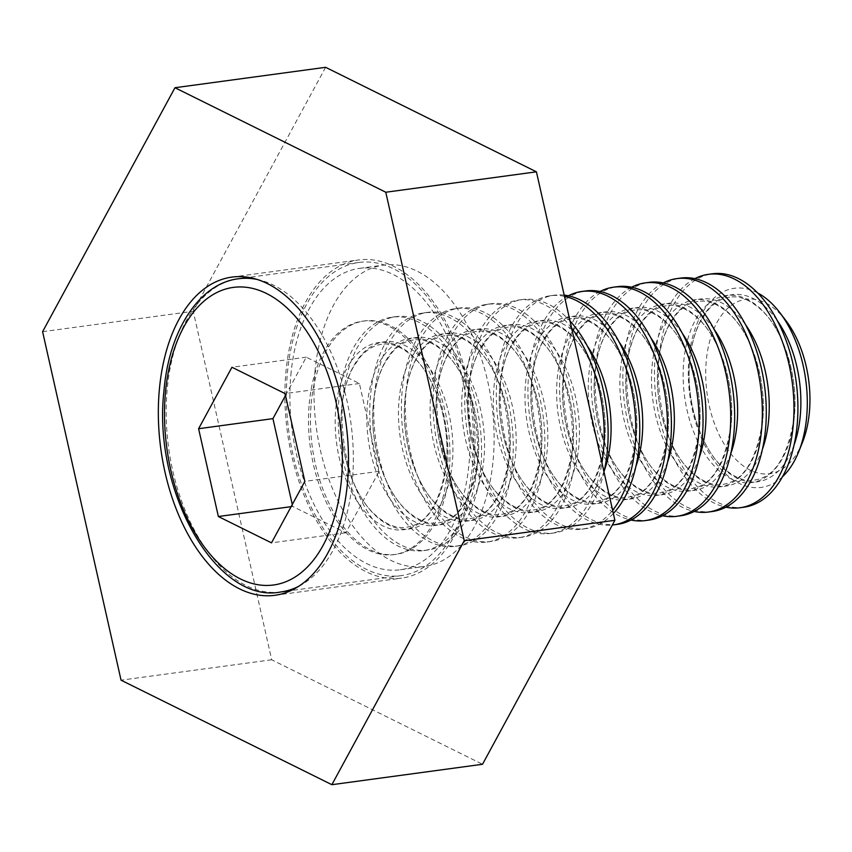 <?xml version="1.0" encoding="UTF-8"?>
<svg xmlns="http://www.w3.org/2000/svg" width="852" height="852" viewBox="0 0 852 852"><rect width="100%" height="100%" fill="white"/><g stroke="black" fill="none" stroke-linecap="round" stroke-linejoin="round"><path stroke-width="0.64" stroke-dasharray="4.26 3.19" d="M314.963 371.621A152.061 88.523 82.3 0 1 383.656 265.11A152.061 88.523 82.3 0 1 493.159 459.963A152.061 88.523 82.3 0 1 424.477 566.484A152.061 88.523 82.3 0 1 314.963 371.621M290.862 374.891A152.061 88.523 82.3 0 1 359.544 268.369A152.061 88.523 82.3 0 1 469.058 463.232A152.061 88.523 82.3 0 1 400.376 569.754A152.061 88.523 82.3 0 1 290.862 374.891M474.021 465.693A160.538 93.454 -97.7 0 0 358.415 259.977A160.538 93.454 -97.7 0 0 285.899 372.43A160.538 93.454 -97.7 0 0 401.516 578.146A160.538 93.454 -97.7 0 0 474.021 465.693M325.613 67.308L193.244 311.278L271.692 659.767L482.52 764.276M42.6 331.684L193.244 311.278M271.692 659.767L121.048 680.173M472.54 464.958A158.014 91.984 -97.7 0 0 358.745 262.48A158.014 91.984 -97.7 0 0 287.38 373.165A158.014 91.984 -97.7 0 0 401.175 575.643A158.014 91.984 -97.7 0 0 472.54 464.958M802.424 442.465A88.022 51.237 82.3 0 1 740.175 463.467A88.022 51.237 82.3 0 1 706.255 360.918A88.022 51.237 82.3 0 1 785.927 320.661M757.534 292.875A100.472 58.49 -97.7 0 0 688.927 358.66A100.472 58.49 -97.7 0 0 716.809 464.372A100.472 58.49 -97.7 0 0 782.456 476.8M743.977 507.206A117.768 68.554 82.3 0 1 659.16 356.296A117.768 68.554 82.3 0 1 712.357 273.801M694.902 278.657A117.768 68.554 -97.7 0 0 655.209 356.828A117.768 68.554 -97.7 0 0 725.861 507.174M712.347 511.498A117.768 68.554 82.3 0 1 627.53 360.577A117.768 68.554 82.3 0 1 680.727 278.082M663.271 282.939A117.768 68.554 -97.7 0 0 623.579 361.11A117.768 68.554 -97.7 0 0 694.22 511.456M680.716 515.779A117.768 68.554 82.3 0 1 595.899 364.869A117.768 68.554 82.3 0 1 649.096 282.363M631.641 287.22A117.768 68.554 -97.7 0 0 591.948 365.401A117.768 68.554 -97.7 0 0 662.59 515.748M649.086 520.061A117.768 68.554 82.3 0 1 564.269 369.15A117.768 68.554 82.3 0 1 617.466 286.655M600 291.512A117.768 68.554 -97.7 0 0 560.318 369.683A117.768 68.554 -97.7 0 0 630.959 520.029M617.455 524.353A117.768 68.554 82.3 0 1 532.638 373.432A117.768 68.554 82.3 0 1 585.835 290.937M568.369 295.793A117.768 68.554 -97.7 0 0 528.687 373.975A117.768 68.554 -97.7 0 0 612.332 525.024M613.355 513.5A117.768 68.554 82.3 0 1 585.825 528.634A117.768 68.554 82.3 0 1 501.008 377.724A117.768 68.554 82.3 0 1 554.205 295.218A117.768 68.554 82.3 0 1 564.194 295.122M564.461 296.336A117.768 68.554 -97.7 0 0 550.254 295.761A117.768 68.554 -97.7 0 0 497.057 378.256A117.768 68.554 -97.7 0 0 581.873 529.167A117.768 68.554 -97.7 0 0 612.631 510.316M603.993 471.944A117.768 68.554 82.3 0 1 554.194 532.926A117.768 68.554 82.3 0 1 469.377 382.005A117.768 68.554 82.3 0 1 522.574 299.51A117.768 68.554 82.3 0 1 570.009 320.97M571.628 328.158A117.768 68.554 -97.7 0 0 518.612 300.042A117.768 68.554 -97.7 0 0 465.426 382.537A117.768 68.554 -97.7 0 0 550.243 533.458A117.768 68.554 -97.7 0 0 601.938 462.796M437.747 386.286A117.768 68.554 82.3 0 1 490.944 303.791A117.768 68.554 82.3 0 1 575.76 454.712A117.768 68.554 82.3 0 1 522.564 537.207A117.768 68.554 82.3 0 1 437.747 386.286M571.798 455.245A117.768 68.554 -97.7 0 0 486.982 304.324A117.768 68.554 -97.7 0 0 433.796 386.829A117.768 68.554 -97.7 0 0 518.602 537.74A117.768 68.554 -97.7 0 0 571.798 455.245M406.116 390.578A117.768 68.554 82.3 0 1 459.313 308.073A117.768 68.554 82.3 0 1 544.119 458.994A117.768 68.554 82.3 0 1 490.933 541.489A117.768 68.554 82.3 0 1 406.116 390.578M540.168 459.526A117.768 68.554 -97.7 0 0 455.351 308.616A117.768 68.554 -97.7 0 0 402.155 391.111A117.768 68.554 -97.7 0 0 486.971 542.032A117.768 68.554 -97.7 0 0 540.168 459.526M374.486 394.859A117.768 68.554 82.3 0 1 427.672 312.365A117.768 68.554 82.3 0 1 512.489 463.275A117.768 68.554 82.3 0 1 459.303 545.781A117.768 68.554 82.3 0 1 374.486 394.859M508.537 463.818A117.768 68.554 -97.7 0 0 423.721 312.897A117.768 68.554 -97.7 0 0 370.524 395.392A117.768 68.554 -97.7 0 0 455.341 546.313A117.768 68.554 -97.7 0 0 508.537 463.818M342.855 399.141A117.768 68.554 82.3 0 1 396.042 316.646A117.768 68.554 82.3 0 1 480.858 467.567A117.768 68.554 82.3 0 1 427.661 550.062A117.768 68.554 82.3 0 1 342.855 399.141M476.907 468.099A117.768 68.554 -97.7 0 0 392.09 317.178A117.768 68.554 -97.7 0 0 338.894 399.684A117.768 68.554 -97.7 0 0 423.71 550.594A117.768 68.554 -97.7 0 0 476.907 468.099M311.214 403.433A117.768 68.554 82.3 0 1 364.411 320.938A117.768 68.554 82.3 0 1 449.228 471.848A117.768 68.554 82.3 0 1 396.031 554.343A117.768 68.554 82.3 0 1 311.214 403.433M309.244 403.699A117.768 68.554 82.3 0 1 362.441 321.204A117.768 68.554 82.3 0 1 447.247 472.114A117.768 68.554 82.3 0 1 394.061 554.62A117.768 68.554 82.3 0 1 309.244 403.699M285.505 395.477L306.283 357.169L359.406 383.507L379.172 471.316L345.827 532.788L292.705 506.45L292.279 504.544M292.705 506.45L291.128 506.663M345.827 532.788L271.49 542.852M379.172 471.316L304.846 481.38M359.406 383.507L285.069 393.581M306.283 357.169L231.957 367.244M794.096 444.861A94.402 54.954 82.3 0 1 727.267 471.795A94.402 54.954 82.3 0 1 689.662 360.811A94.402 54.954 82.3 0 1 777.258 320.565M762.465 449.142A94.402 54.954 82.3 0 1 695.637 476.076A94.402 54.954 82.3 0 1 658.032 365.093A94.402 54.954 82.3 0 1 745.628 324.846M730.835 453.434A94.402 54.954 82.3 0 1 664.006 480.358A94.402 54.954 82.3 0 1 626.401 369.374A94.402 54.954 82.3 0 1 713.997 329.138M699.204 457.716A94.402 54.954 82.3 0 1 632.376 484.65A94.402 54.954 82.3 0 1 594.771 373.666A94.402 54.954 82.3 0 1 682.356 333.42M667.563 461.997A94.402 54.954 82.3 0 1 600.735 488.931A94.402 54.954 82.3 0 1 563.14 377.947A94.402 54.954 82.3 0 1 650.726 337.712M635.933 466.289A94.402 54.954 82.3 0 1 569.104 493.223A94.402 54.954 82.3 0 1 531.51 382.228A94.402 54.954 82.3 0 1 619.095 341.993M604.302 470.57A94.402 54.954 82.3 0 1 537.474 497.504A94.402 54.954 82.3 0 1 499.879 386.52A94.402 54.954 82.3 0 1 587.465 346.274M468.249 390.802A94.402 54.954 82.3 0 1 531.723 328.489A94.402 54.954 82.3 0 1 578.859 445.639A94.402 54.954 82.3 0 1 515.385 507.962A94.402 54.954 82.3 0 1 468.249 390.802M436.607 395.083A94.402 54.954 82.3 0 1 500.092 332.77A94.402 54.954 82.3 0 1 547.229 449.931A94.402 54.954 82.3 0 1 483.755 512.244A94.402 54.954 82.3 0 1 436.607 395.083M404.977 399.375A94.402 54.954 82.3 0 1 468.462 337.051A94.402 54.954 82.3 0 1 515.598 454.212A94.402 54.954 82.3 0 1 452.124 516.536A94.402 54.954 82.3 0 1 404.977 399.375M373.346 403.656A94.402 54.954 82.3 0 1 436.831 341.343A94.402 54.954 82.3 0 1 483.968 458.504A94.402 54.954 82.3 0 1 420.494 520.817A94.402 54.954 82.3 0 1 373.346 403.656M341.716 407.938A94.402 54.954 82.3 0 1 405.19 345.624A94.402 54.954 82.3 0 1 452.337 462.785A94.402 54.954 82.3 0 1 388.863 525.098A94.402 54.954 82.3 0 1 341.716 407.938M280.979 591.927A158.014 91.984 82.3 0 1 167.184 389.449A158.014 91.984 82.3 0 1 238.549 278.764M256.921 279.403A158.014 91.984 82.3 0 1 352.345 481.242A158.014 91.984 82.3 0 1 298.519 586.421M794.352 416.447A94.402 54.954 82.3 0 1 730.878 478.771A94.402 54.954 82.3 0 1 683.73 361.61A94.402 54.954 82.3 0 1 747.215 299.286A94.402 54.954 82.3 0 1 794.352 416.447M762.721 420.739A94.402 54.954 82.3 0 1 699.247 483.052A94.402 54.954 82.3 0 1 652.099 365.891A94.402 54.954 82.3 0 1 715.584 303.578A94.402 54.954 82.3 0 1 762.721 420.739M731.091 425.02A94.402 54.954 82.3 0 1 667.617 487.344A94.402 54.954 82.3 0 1 620.469 370.183A94.402 54.954 82.3 0 1 683.943 307.86A94.402 54.954 82.3 0 1 731.091 425.02M699.46 429.301A94.402 54.954 82.3 0 1 635.986 491.625A94.402 54.954 82.3 0 1 588.838 374.465A94.402 54.954 82.3 0 1 652.312 312.151A94.402 54.954 82.3 0 1 699.46 429.301M667.83 433.593A94.402 54.954 82.3 0 1 604.356 495.907A94.402 54.954 82.3 0 1 557.208 378.746A94.402 54.954 82.3 0 1 620.682 316.433A94.402 54.954 82.3 0 1 667.83 433.593M636.199 437.875A94.402 54.954 82.3 0 1 572.714 500.199A94.402 54.954 82.3 0 1 525.577 383.038A94.402 54.954 82.3 0 1 589.052 320.714A94.402 54.954 82.3 0 1 636.199 437.875M604.569 442.167A94.402 54.954 82.3 0 1 541.084 504.48A94.402 54.954 82.3 0 1 493.947 387.319A94.402 54.954 82.3 0 1 557.421 325.006A94.402 54.954 82.3 0 1 604.569 442.167M572.938 446.448A94.402 54.954 82.3 0 1 509.453 508.761A94.402 54.954 82.3 0 1 462.317 391.611A94.402 54.954 82.3 0 1 525.79 329.287A94.402 54.954 82.3 0 1 572.938 446.448M541.297 450.729A94.402 54.954 82.3 0 1 477.823 513.053A94.402 54.954 82.3 0 1 430.686 395.892A94.402 54.954 82.3 0 1 494.16 333.569A94.402 54.954 82.3 0 1 541.297 450.729M509.666 455.021A94.402 54.954 82.3 0 1 446.192 517.334A94.402 54.954 82.3 0 1 399.055 400.174A94.402 54.954 82.3 0 1 462.529 337.861A94.402 54.954 82.3 0 1 509.666 455.021M478.036 459.303A94.402 54.954 82.3 0 1 414.562 521.626A94.402 54.954 82.3 0 1 367.414 404.466A94.402 54.954 82.3 0 1 430.899 342.142A94.402 54.954 82.3 0 1 478.036 459.303M446.405 463.584A94.402 54.954 82.3 0 1 382.931 525.908A94.402 54.954 82.3 0 1 335.784 408.747A94.402 54.954 82.3 0 1 399.268 346.423A94.402 54.954 82.3 0 1 446.405 463.584M359.544 268.369L383.656 265.11M231.872 277.113L358.415 259.977M400.376 569.754L424.477 566.484M274.972 595.292L401.516 578.146M729.621 297.188C722.102 298.051 714.956 302.29 708.161 309.883L701.473 319.532C695.232 330.64 691.302 344.453 689.683 360.971C685.604 399.631 700.088 445.745 721.41 466.108C733.135 477.152 744.126 481.806 754.393 480.07C774.883 477.354 788.196 456.097 794.33 416.277C798.409 377.628 783.936 331.513 762.604 311.14C750.889 300.106 739.887 295.452 729.621 297.188M697.99 301.47C690.471 302.332 683.325 306.571 676.531 314.175L669.842 323.813C663.601 334.921 659.672 348.734 658.053 365.263C653.974 403.912 668.447 450.026 689.779 470.4C701.505 481.433 712.496 486.087 722.762 484.351C743.253 481.636 756.565 460.378 762.7 420.568C766.779 381.92 752.305 335.794 730.973 315.432C719.258 304.388 708.257 299.734 697.99 301.47M666.36 305.762C658.841 306.624 651.695 310.852 644.9 318.456L638.212 328.105C631.96 339.213 628.041 353.026 626.422 369.544C622.343 408.193 636.817 454.318 658.149 474.681C669.874 485.725 680.865 490.379 691.132 488.643C711.622 485.928 724.935 464.659 731.069 424.85C735.148 386.201 720.675 340.086 699.343 319.713C687.617 308.68 676.626 304.026 666.36 305.762M634.729 310.043C627.21 310.905 620.054 315.144 613.259 322.738L606.581 332.387C600.33 343.494 596.4 357.308 594.792 373.836C590.713 412.485 605.186 458.6 626.518 478.973C638.244 490.007 649.235 494.661 659.501 492.925C679.992 490.209 693.304 468.951 699.439 429.142C703.518 390.482 689.044 344.368 667.712 324.005C655.987 312.961 644.996 308.307 634.729 310.043M603.099 314.335C595.58 315.197 588.423 319.425 581.628 327.03L574.951 336.668C568.699 347.776 564.769 361.589 563.161 378.118C559.082 416.766 573.556 462.881 594.888 483.254C606.603 494.288 617.604 498.942 627.871 497.206C648.361 494.49 661.674 473.233 667.808 433.423C671.887 394.774 657.414 348.66 636.082 328.286C624.356 317.242 613.365 312.599 603.099 314.335M571.468 318.616C563.949 319.479 556.793 323.707 549.998 331.311L543.32 340.96C537.069 352.068 533.139 365.881 531.531 382.399C527.452 421.048 541.925 467.173 563.257 487.536C574.972 498.58 585.974 503.234 596.24 501.498C616.731 498.782 630.043 477.514 636.178 437.704C640.257 399.055 625.773 352.941 604.451 332.568C592.726 321.534 581.735 316.88 571.468 318.616M539.838 322.897C532.319 323.76 525.162 327.999 518.367 335.592L511.69 345.241C505.438 356.349 501.508 370.162 499.9 386.691C495.821 425.34 510.295 471.454 531.627 491.828C543.342 502.861 554.343 507.515 564.61 505.779C585.09 503.063 598.402 481.806 604.547 441.996C608.626 403.337 594.142 357.222 572.821 336.859C561.095 325.815 550.104 321.161 539.838 322.897M508.197 327.189C500.688 328.052 493.532 332.28 486.737 339.884L480.049 349.533C473.808 360.63 469.878 374.443 468.27 390.972C464.191 429.621 478.664 475.735 499.986 496.109C511.711 507.153 522.713 511.796 532.979 510.06C553.459 507.355 566.772 486.087 572.917 446.278C576.996 407.629 562.512 361.514 541.19 341.141C529.465 330.097 518.474 325.453 508.197 327.189M476.566 331.471C469.058 332.333 461.901 336.561 455.106 344.165L448.418 353.814C442.177 364.922 438.248 378.735 436.639 395.253C432.56 433.913 447.034 480.027 468.355 500.39C480.081 511.434 491.072 516.088 501.349 514.352C521.829 511.637 535.141 490.369 541.276 450.559C545.355 411.91 530.881 365.796 509.56 345.422C497.834 334.389 486.843 329.735 476.566 331.471M444.936 335.752C437.427 336.615 430.271 340.853 423.476 348.457L416.788 358.096C410.547 369.204 406.617 383.017 404.998 399.545C400.919 438.194 415.403 484.309 436.725 504.682C448.45 515.716 459.441 520.37 469.718 518.634C490.198 515.918 503.511 494.661 509.645 454.851C513.724 416.191 499.251 370.077 477.919 349.714C466.204 338.67 455.202 334.016 444.936 335.752M413.305 340.044C405.797 340.906 398.64 345.135 391.845 352.739L385.157 362.388C378.916 373.485 374.986 387.309 373.368 403.827C369.289 442.476 383.773 488.59 405.094 508.963C416.82 520.008 427.81 524.651 438.077 522.915C458.568 520.21 471.88 498.942 478.015 459.132C482.094 420.483 467.62 374.369 446.288 353.995C434.573 342.951 423.572 338.308 413.305 340.044M381.675 344.325C374.156 345.188 367.01 349.416 360.215 357.02L353.527 366.669C347.286 377.777 343.356 391.59 341.737 408.108C337.658 446.767 352.142 492.882 373.464 513.245C385.189 524.289 396.18 528.943 406.447 527.207C426.937 524.491 440.25 503.223 446.384 463.413C450.463 424.765 435.99 378.65 414.658 358.277C402.943 347.243 391.941 342.589 381.675 344.325M358.745 262.48L248.582 277.401M362.441 321.204L364.411 320.938M392.09 317.178L396.042 316.646M423.721 312.897L427.672 312.365M455.351 308.616L459.313 308.073M486.982 304.324L490.944 303.791M518.612 300.042L522.574 299.51M550.254 295.761L554.205 295.218M581.873 529.167L585.825 528.634M550.243 533.458L554.194 532.926M518.602 537.74L522.564 537.207M486.971 542.032L490.933 541.489M455.341 546.313L459.303 545.781M423.71 550.594L427.661 550.062M394.061 554.62L396.031 554.343M401.175 575.643L291.001 590.564"/><path stroke-width="1.28" d="M159.356 389.566A160.538 93.454 82.3 0 1 231.872 277.113A160.538 93.454 82.3 0 1 347.488 482.839A160.538 93.454 82.3 0 1 274.972 595.292A160.538 93.454 82.3 0 1 159.356 389.566M331.875 784.692L482.52 764.276L614.888 520.316L536.43 171.827L325.613 67.308L174.969 87.724L42.6 331.684L121.048 680.173L331.875 784.692L464.244 540.722L385.786 192.232L174.969 87.724M536.43 171.827L385.786 192.232M614.888 520.316L464.244 540.722M779.878 312.716L785.927 320.661A88.022 51.237 82.3 0 1 809.4 412.059A88.022 51.237 82.3 0 1 802.424 442.465L798.707 451.73A100.472 58.49 -97.7 0 0 806.663 417.033A100.472 58.49 -97.7 0 0 779.878 312.716A100.472 58.49 -97.7 0 0 757.534 292.875M708.406 274.333L712.357 273.801A117.768 68.554 82.3 0 1 797.174 424.711A117.768 68.554 82.3 0 1 743.977 507.206L740.026 507.749A117.768 68.554 -97.7 0 0 793.223 425.255A117.768 68.554 -97.7 0 0 708.406 274.333A117.768 68.554 -97.7 0 0 694.902 278.657M676.776 278.615L680.727 278.082A117.768 68.554 82.3 0 1 765.543 429.003A117.768 68.554 82.3 0 1 712.347 511.498L708.395 512.031A117.768 68.554 -97.7 0 0 761.592 429.536A117.768 68.554 -97.7 0 0 676.776 278.615A117.768 68.554 -97.7 0 0 663.271 282.939M645.145 282.907L649.096 282.363A117.768 68.554 82.3 0 1 733.913 433.285A117.768 68.554 82.3 0 1 680.716 515.779L676.765 516.312A117.768 68.554 -97.7 0 0 729.962 433.817A117.768 68.554 -97.7 0 0 645.145 282.907A117.768 68.554 -97.7 0 0 631.641 287.22M613.515 287.188L617.466 286.655A117.768 68.554 82.3 0 1 702.282 437.566A117.768 68.554 82.3 0 1 649.086 520.061L645.134 520.604A117.768 68.554 -97.7 0 0 698.331 438.109A117.768 68.554 -97.7 0 0 613.515 287.188A117.768 68.554 -97.7 0 0 600 291.512M581.884 291.469L585.835 290.937A117.768 68.554 82.3 0 1 670.652 441.858A117.768 68.554 82.3 0 1 617.455 524.353L613.504 524.885A117.768 68.554 -97.7 0 0 666.701 442.39A117.768 68.554 -97.7 0 0 581.884 291.469A117.768 68.554 -97.7 0 0 568.369 295.793M564.194 295.122A117.768 68.554 82.3 0 1 639.021 446.139A117.768 68.554 82.3 0 1 613.355 513.5M612.631 510.316A117.768 68.554 -97.7 0 0 635.059 446.672A117.768 68.554 -97.7 0 0 564.461 296.336M570.009 320.97A117.768 68.554 82.3 0 1 607.391 450.42A117.768 68.554 82.3 0 1 603.993 471.944M601.938 462.796A117.768 68.554 -97.7 0 0 603.429 450.964A117.768 68.554 -97.7 0 0 571.628 328.158M694.22 511.456A117.768 68.554 -97.7 0 0 708.395 512.031M662.59 515.748A117.768 68.554 -97.7 0 0 676.765 516.312M630.959 520.029A117.768 68.554 -97.7 0 0 645.134 520.604M612.332 525.024A117.768 68.554 -97.7 0 0 613.504 524.885M725.861 507.174A117.768 68.554 -97.7 0 0 740.026 507.749M782.456 476.8A100.472 58.49 -97.7 0 0 798.707 451.73M292.279 504.544L272.938 418.641L285.505 395.477M291.128 506.663L218.368 516.525L271.49 542.852L304.846 481.38L285.069 393.581L231.957 367.244L198.601 428.716L218.368 516.525M272.938 418.641L198.601 428.716M777.258 320.565A94.402 54.954 82.3 0 1 800.284 415.648A94.402 54.954 82.3 0 1 794.096 444.861M745.628 324.846A94.402 54.954 82.3 0 1 768.653 419.93A94.402 54.954 82.3 0 1 762.465 449.142M713.997 329.138A94.402 54.954 82.3 0 1 737.023 424.221A94.402 54.954 82.3 0 1 730.835 453.434M682.356 333.42A94.402 54.954 82.3 0 1 705.392 428.503A94.402 54.954 82.3 0 1 699.204 457.716M650.726 337.712A94.402 54.954 82.3 0 1 673.762 432.784A94.402 54.954 82.3 0 1 667.563 461.997M619.095 341.993A94.402 54.954 82.3 0 1 642.131 437.076A94.402 54.954 82.3 0 1 635.933 466.289M587.465 346.274A94.402 54.954 82.3 0 1 610.501 441.357A94.402 54.954 82.3 0 1 604.302 470.57M341.418 479.814A150.165 87.415 -97.7 0 0 266.431 293.45A150.165 87.415 -97.7 0 0 165.458 392.58A150.165 87.415 -97.7 0 0 240.445 578.945A150.165 87.415 -97.7 0 0 341.418 479.814M248.582 277.401L238.549 278.764A158.014 91.984 82.3 0 1 256.921 279.403M298.519 586.421A158.014 91.984 82.3 0 1 280.979 591.927L291.001 590.564M238.549 278.764C199.9 283.141 168.994 329.639 163.957 391.015C152.242 492.03 217.388 605.112 280.979 591.927"/></g></svg>
